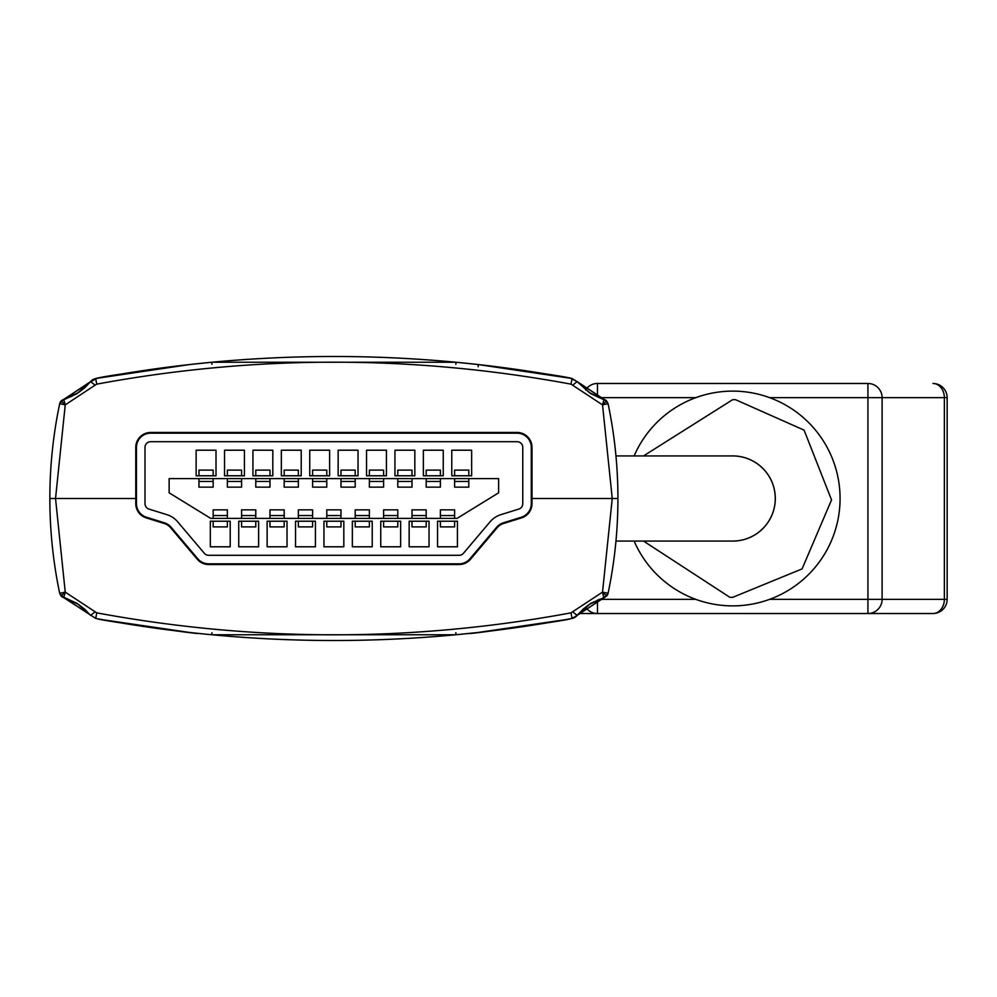 <?xml version="1.0" encoding="UTF-8"?>
<svg xmlns="http://www.w3.org/2000/svg" width="997" height="997" viewBox="0 0 997 997"><rect width="100%" height="100%" fill="white"/><g stroke="black" fill="none" stroke-linecap="round" stroke-linejoin="round"><path stroke-width="1.5" d="M101.744 619.561L98.267 618.913C94.503 619.449 201.843 635.002 198.229 633.394L185.367 631.986M184.171 631.836L167.571 629.805M127.242 623.935L121.933 623.063M111.776 621.343L106.554 620.421M106.28 620.371L95.849 618.464M102.255 619.648L112.15 621.405M113.234 621.592L125.884 623.711M556.775 621.206L541.894 623.711M482.398 631.986L516.87 627.537M543.726 623.412L565.436 619.66M603.733 597.726L602.524 592.118L571.007 612.856L572.054 618.439L570.583 618.713L572.104 618.439A8.524 8.524 -100.6 0 0 577.151 615.423L572.054 618.439A1295.913 1295.913 0 0 1 95.724 618.439L64.045 597.726M564.813 619.773L478.398 632.434M473.6 632.97L456.028 634.753L211.75 634.753L456.028 634.753L478.273 632.447M189.442 632.447L102.89 619.76L122.656 623.187M59.658 593.14L59.371 591.769L59.695 593.327L65.241 592.118L63.746 597.602A5.683 5.683 -11.9 0 1 61.104 596.007L59.695 593.327A461.561 461.561 0 0 1 59.683 593.29L59.695 593.327A461.561 461.561 0 0 1 59.683 593.29L59.695 593.327A461.561 461.561 0 0 1 59.683 593.29A461.561 461.561 0 0 0 59.695 593.327L63.696 597.627L95.886 618.476M97.008 378.312L189.492 364.553L211.75 362.247L456.028 362.247L478.273 364.553C535.763 372.18 567.044 376.854 572.104 378.561L577.151 381.627L572.104 378.561M63.945 399.298L95.724 378.561A1295.913 1295.913 0 0 1 572.054 378.561L577.151 381.627L570.583 378.287L478.273 364.553L456.028 362.247L211.75 362.247L189.492 364.553C132.003 372.18 100.734 376.854 95.675 378.561L95.675 378.561A8.524 8.524 79.4 0 0 90.615 381.577L95.064 385.166L96.759 384.144C254.846 354.87 412.932 354.87 571.007 384.144L602.524 404.882L604.032 399.398A5.683 5.683 168.1 0 1 606.662 400.993L608.083 403.71L602.524 404.882L612.245 498.5L616.57 498.5M65.229 404.807L61.104 400.993L77.068 393.628L90.615 381.627L97.183 378.287L90.615 381.627L63.746 399.398L65.241 404.882L59.695 403.673A461.561 461.561 43.1 0 0 59.683 403.71A5.683 5.683 -168.1 0 1 61.104 400.993L64.02 399.274M63.696 399.373L59.695 403.673A461.561 461.561 0 0 0 59.683 403.71L59.371 405.231L59.683 403.71A461.561 461.561 0 0 0 49.85 498.5L135.766 498.5L135.766 503.672A14.918 14.918 0 0 0 146.247 517.904L164.268 523.512A13.497 13.497 0 0 1 170.562 527.675L197.281 559.255A14.918 14.918 0 0 0 208.66 564.539L459.106 564.539A14.918 14.918 0 0 0 470.497 559.255L497.216 527.675A13.497 13.497 0 0 1 503.497 523.512L521.518 517.904A14.918 14.918 0 0 0 531.999 503.672L531.999 498.5L612.245 498.5L531.999 498.5L531.999 447.379A14.918 14.918 0 0 0 517.094 432.461L150.684 432.461A14.918 14.918 0 0 0 135.766 447.379L135.766 498.5L55.533 498.5L65.241 404.882L95.064 385.166M571.007 612.856C412.932 642.13 254.846 642.13 96.759 612.856L65.241 592.118L55.533 498.5L49.85 498.5A461.561 461.561 0 0 0 59.683 593.29L61.104 596.007L65.229 592.193M469.55 633.394C465.935 635.002 573.263 619.449 569.511 618.913C573.263 619.449 465.923 635.002 469.55 633.394L469.55 633.394M183.224 631.737L167.471 629.792M146.135 626.839L129.897 624.359M129.598 624.309L120.425 622.813M120.375 622.813L114.692 621.841L120.338 622.801M119.603 622.676L102.367 619.673M96.759 612.856L95.724 618.439L102.193 619.635M122.781 623.212L189.492 632.447M483.071 631.899L544.212 623.337M597.477 599.995L597.477 613.529L578.759 613.529L577.151 615.423L604.07 597.627L608.083 593.29A461.561 461.561 0 0 0 617.928 498.5L612.245 498.5L602.524 592.118L608.083 593.29A5.683 5.683 11.9 0 1 606.662 596.007L577.151 615.373L572.714 611.834M572.054 618.439L577.151 615.373L590.698 603.372L604.032 597.602L606.662 596.007L608.083 593.29A461.561 461.561 0 0 1 608.07 593.327A461.561 461.561 0 0 0 608.083 593.29L603.995 597.652L589.352 604.394L583.12 609.167L577.151 615.423L572.104 618.439M213.171 475.781L213.171 470.098L198.964 470.098L198.964 475.781L213.171 475.781M198.964 478.61L198.964 487.147L213.171 487.147L213.171 478.61M227.378 478.61L227.378 487.147L241.573 487.147L241.573 478.61M227.378 470.098L227.378 475.781L241.573 475.781L241.573 470.098L227.378 470.098M255.78 478.61L255.78 487.147L269.975 487.147L269.975 478.61M255.78 470.098L255.78 475.781L269.975 475.781L269.975 470.098L255.78 470.098M284.182 478.61L284.182 487.147L298.377 487.147L298.377 478.61M284.182 470.098L284.182 475.781L298.377 475.781L298.377 470.098L284.182 470.098M312.584 478.61L312.584 487.147L326.779 487.147L326.779 478.61M312.584 470.098L312.584 475.781L326.779 475.781L326.779 470.098L312.584 470.098M340.986 478.61L340.986 487.147L355.194 487.147L355.194 478.61M340.986 470.098L340.986 475.781L355.194 475.781L355.194 470.098L340.986 470.098M369.389 478.61L369.389 487.147L383.596 487.147L383.596 478.61M369.389 470.098L369.389 475.781L383.596 475.781L383.596 470.098L369.389 470.098M397.791 478.61L397.791 487.147L411.998 487.147L411.998 478.61M397.791 470.098L397.791 475.781L411.998 475.781L411.998 470.098L397.791 470.098M426.193 478.61L426.193 487.147L440.4 487.147L440.4 478.61M426.193 470.098L426.193 475.781L440.4 475.781L440.4 470.098L426.193 470.098M454.607 478.61L454.607 487.147L468.802 487.147L468.802 478.61M454.607 470.098L454.607 475.781L468.802 475.781L468.802 470.098L454.607 470.098M397.791 518.378L397.791 509.853L383.596 509.853L383.596 518.378M426.193 518.378L426.193 509.853L411.998 509.853L411.998 518.378M454.607 518.378L454.607 509.853L440.4 509.853L440.4 518.378M369.389 518.378L369.389 509.853L355.194 509.853L355.194 518.378M383.596 521.219L383.596 526.902L397.791 526.902L397.791 521.219L383.596 521.219M411.998 521.219L411.998 526.902L426.193 526.902L426.193 521.219L411.998 521.219M440.4 521.219L440.4 526.902L454.607 526.902L454.607 521.219L440.4 521.219M355.194 521.219L355.194 526.902L369.389 526.902L369.389 521.219L355.194 521.219M340.986 518.378L340.986 509.853L326.779 509.853L326.779 518.378M340.986 526.902L340.986 521.219L326.779 521.219L326.779 526.902L340.986 526.902M312.584 518.378L312.584 509.853L298.377 509.853L298.377 518.378M312.584 526.902L312.584 521.219L298.377 521.219L298.377 526.902L312.584 526.902M284.182 518.378L284.182 509.853L269.975 509.853L269.975 518.378M284.182 526.902L284.182 521.219L269.975 521.219L269.975 526.902L284.182 526.902M255.78 518.378L255.78 509.853L241.573 509.853L241.573 518.378M255.78 526.902L255.78 521.219L241.573 521.219L241.573 526.902L255.78 526.902M227.378 518.378L227.378 509.853L213.171 509.853L213.171 518.378M227.378 526.902L227.378 521.219L213.171 521.219L213.171 526.902L227.378 526.902M150.684 441.696L517.094 441.696A5.683 5.683 0 0 1 522.764 447.379L522.764 503.672A5.683 5.683 0 0 1 518.776 509.093L500.756 514.701L518.776 509.093A5.683 5.683 0 0 0 522.764 503.672L522.764 447.379A5.683 5.683 0 0 0 517.094 441.696L150.684 441.696A5.683 5.683 0 0 0 145.001 447.379A5.683 5.683 0 0 1 150.684 441.696M148.989 509.093A5.683 5.683 0 0 1 145.001 503.672L145.001 447.379L145.001 503.672A5.683 5.683 0 0 0 148.989 509.093L167.01 514.701A22.719 22.719 0 0 1 177.603 521.718L204.323 553.298A5.683 5.683 0 0 0 208.66 555.304A5.683 5.683 0 0 1 204.323 553.298L177.603 521.718A22.719 22.719 0 0 0 167.01 514.701L148.989 509.093M490.163 521.718A22.719 22.719 0 0 1 500.756 514.701A22.719 22.719 0 0 0 490.163 521.718L463.443 553.298A5.683 5.683 0 0 1 459.106 555.304L208.66 555.304L459.106 555.304A5.683 5.683 0 0 0 463.443 553.298L490.163 521.718M164.268 523.512L164.48 522.827L146.459 517.231A14.207 14.207 0 0 1 136.477 503.672L136.477 447.379A14.207 14.207 0 0 1 150.684 433.172L517.094 433.172A14.207 14.207 0 0 1 531.289 447.379L531.289 503.672A14.207 14.207 0 0 1 521.306 517.231L503.298 522.827L503.497 523.512M164.48 522.827A14.207 14.207 0 0 1 171.098 527.226L170.562 527.675M497.216 527.675L496.668 527.226L469.948 558.806A14.207 14.207 0 0 1 459.106 563.828L208.66 563.828A14.207 14.207 0 0 1 197.83 558.806L171.098 527.226M496.668 527.226A14.207 14.207 0 0 1 503.298 522.827M471.643 475.781L451.766 475.781L451.766 450.208L471.643 450.208L471.643 475.781M230.207 546.792L210.33 546.792L210.33 521.219L230.207 521.219L230.207 546.792M287.024 521.219L287.024 546.792L267.134 546.792L267.134 521.219L287.024 521.219M343.828 546.792L323.95 546.792L323.95 521.219L343.828 521.219L343.828 546.792M400.632 546.792L380.754 546.792L380.754 521.219L400.632 521.219L400.632 546.792M437.558 521.219L457.436 521.219L457.436 546.792L437.558 546.792L437.558 521.219M457.087 518.378L498.625 492.817L498.625 478.61L169.141 478.61L169.141 492.817L210.691 518.378L457.087 518.378M429.034 521.219L429.034 546.792L409.156 546.792L409.156 521.219L429.034 521.219M372.23 521.219L372.23 546.792L352.352 546.792L352.352 521.219L372.23 521.219M295.536 521.219L315.426 521.219L315.426 546.792L295.536 546.792L295.536 521.219M258.622 521.219L258.622 546.792L238.732 546.792L238.732 521.219L258.622 521.219M196.135 450.208L216.013 450.208L216.013 475.781L196.135 475.781L196.135 450.208M224.537 475.781L224.537 450.208L244.415 450.208L244.415 475.781L224.537 475.781M272.817 450.208L272.817 475.781L252.939 475.781L252.939 450.208L272.817 450.208M301.219 450.208L301.219 475.781L281.341 475.781L281.341 450.208L301.219 450.208M309.743 450.208L329.621 450.208L329.621 475.781L309.743 475.781L309.743 450.208M358.035 475.781L338.145 475.781L338.145 450.208L358.035 450.208L358.035 475.781M386.437 475.781L366.547 475.781L366.547 450.208L386.437 450.208L386.437 475.781M414.839 450.208L414.839 475.781L394.949 475.781L394.949 450.208L414.839 450.208M443.241 475.781L423.364 475.781L423.364 450.208L443.241 450.208L443.241 475.781M617.928 498.5A461.561 461.561 0 0 0 608.083 403.71L608.07 403.673A461.561 461.561 -43.1 0 1 608.083 403.71L606.662 400.993L602.549 404.807M603.746 399.274L577.151 381.627L589.377 392.631L603.995 399.348L608.07 403.66L604.07 399.373L577.151 381.577L590.648 393.591L606.662 400.993M643.489 455.941L732.708 399.66L735.549 399.697L804.093 430.131L831.535 499.921L802.087 568.901L732.708 597.34L729.854 597.303L643.489 541.059M735.798 391.173A107.364 107.364 0 0 0 634.129 455.941A107.364 107.364 0 0 1 840.072 498.5A107.364 107.364 0 0 1 634.129 541.059M730.863 455.941A42.609 42.609 0 0 1 775.305 498.5A42.609 42.609 0 0 1 730.863 541.059M947.15 599.334A14.207 14.207 0 0 1 932.943 613.529L867.926 613.529L932.943 613.529A14.207 11.416 -90 0 0 944.358 599.334L947.15 599.334L947.15 397.666L944.358 397.666L944.358 599.334L882.108 599.334A14.207 14.195 90 0 1 867.926 613.529L867.926 599.334L882.108 599.334L882.108 397.666L867.926 397.666L867.926 383.471A14.207 14.195 90 0 1 882.108 397.666L944.358 397.666A14.207 11.416 -90 0 0 932.943 383.471A14.207 14.207 0 0 1 947.15 397.666M867.926 613.529L597.477 613.529A14.207 14.195 -90 0 1 585.6 607.098M585.6 389.902A14.207 14.195 -90 0 1 597.477 383.471L867.926 383.471M615.959 541.059L732.708 541.059A42.559 42.559 0 0 0 775.267 498.5A42.559 42.559 0 0 0 732.708 455.941L615.959 455.941M456.028 634.753L211.75 634.753L456.028 634.753L455.828 632.709M211.75 362.247L456.028 362.247L211.75 362.247L211.95 364.291M211.75 634.753L211.95 632.709M95.064 611.834L90.615 615.373L77.118 603.409L61.104 596.007M606.662 596.007L602.549 592.193M213.171 481.464L198.964 481.464M241.573 481.464L227.378 481.464M269.975 481.464L255.78 481.464M298.377 481.464L284.182 481.464M326.779 481.464L312.584 481.464M355.194 481.464L340.986 481.464M383.596 481.464L369.389 481.464M411.998 481.464L397.791 481.464M440.4 481.464L426.193 481.464M468.802 481.464L454.607 481.464M383.596 515.536L397.791 515.536M411.998 515.536L426.193 515.536M440.4 515.536L454.607 515.536M355.194 515.536L369.389 515.536M326.779 515.536L340.986 515.536M298.377 515.536L312.584 515.536M269.975 515.536L284.182 515.536M241.573 515.536L255.78 515.536M213.171 515.536L227.378 515.536M517.094 433.172L517.094 432.461M150.684 432.461L150.684 433.172M531.289 503.672L531.999 503.672M531.999 447.379L531.289 447.379M208.66 563.828L208.66 564.539M459.106 564.539L459.106 563.828M136.477 447.379L135.766 447.379M135.766 503.672L136.477 503.672M521.306 517.231L521.518 517.904M146.247 517.904L146.459 517.231M95.675 378.561L96.759 384.144M571.007 384.144L572.054 378.561M456.028 362.247L455.828 364.291M478.273 364.553L478.149 366.771M572.714 385.166L577.151 381.627M72.27 396.096L63.771 399.348L59.695 403.66A461.561 461.561 0 0 0 59.683 403.71L59.371 405.231M769.584 599.334L867.926 599.334L867.926 397.666L769.584 397.666M599.097 599.334L695.819 599.334M597.477 383.471L597.477 397.005M599.097 397.666L695.819 397.666M143.057 626.39L151.781 627.661L143.057 626.39M159.931 628.795L167.209 629.755L159.931 628.795M171.571 630.316L178.002 631.113L171.571 630.316M188.383 632.322L187.124 632.185M101.981 619.598L105.021 620.146L101.981 619.598M113.621 621.667L119.216 622.614L113.621 621.667M152.367 627.736L150.672 627.499M165.041 629.468L162.523 629.132M172.568 630.44L178.226 631.138L172.568 630.44M194.639 633.02L184.345 631.861M482.722 631.948L481.912 632.036M491.459 630.902L488.331 631.288M514.926 627.811L542.019 623.698L514.926 627.811M550.344 622.315L548.076 622.689M479.781 632.285L482.199 631.998M492.854 630.727L508.121 628.746M564.838 619.773L547.415 622.801M63.771 597.652L78.427 604.394L84.645 609.167L90.615 615.423L84.645 609.167L78.427 604.394L63.771 597.652L59.695 593.34L59.371 591.769L59.683 593.29M62.088 596.879L62.873 597.328M90.615 381.577L84.745 387.746L78.389 392.631L62.475 399.884L60.643 401.529M60.107 402.439L59.82 403.187M488.717 631.238L508.196 628.746M515.536 627.724L525.282 626.303M532.074 625.269L541.433 623.786M195.724 633.132L197.319 633.307M61.104 400.993L59.683 403.71"/></g></svg>
